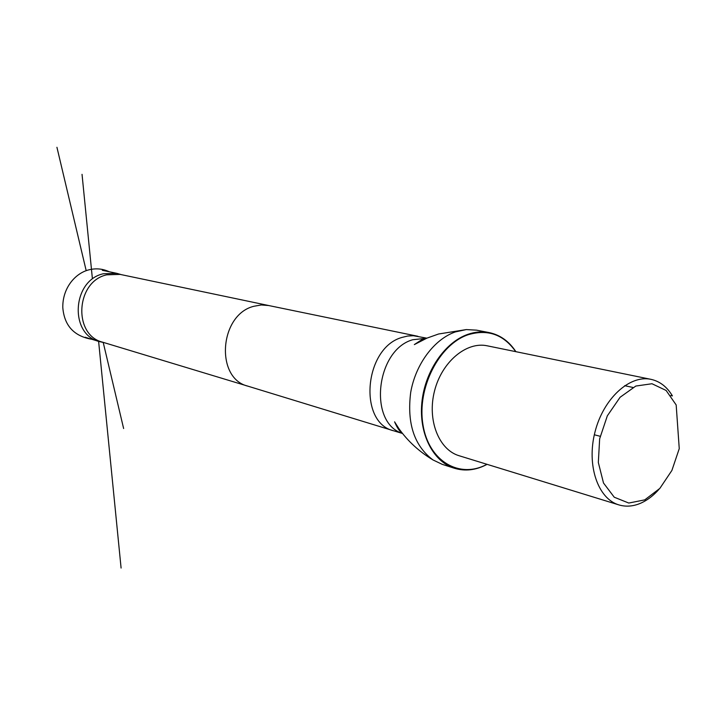 <?xml version="1.0" encoding="UTF-8"?>
<svg xmlns="http://www.w3.org/2000/svg" width="715" height="715" viewBox="0 0 715 715"><rect width="100%" height="100%" fill="white"/><g stroke="black" fill="none" stroke-linecap="round" stroke-linejoin="round"><path stroke-width="1.07" d="M121.47 274.685L116.777 273.327L103.362 273.756C72.117 280.387 69.132 334.414 99.331 341.564L104.104 342.628M679.25 448.645L671.894 470.443L659.847 488.399L644.76 499.874L628.771 503.047L614.256 497.22L603.505 483.018L598.33 462.48L599.653 438.813L607.33 415.835L620.093 397.272L635.823 386.046L651.991 383.741L666.121 390.462L676.175 404.958L679.25 448.645M658.98 489.319C653.796 495.191 648.183 499.597 642.15 502.538C634.178 506.336 626.429 507.123 618.904 504.906C597.883 498.82 586.363 465.206 595.014 431.923C603.397 398.559 629.638 374.597 650.999 379.343C659.865 381.318 667.006 386.833 672.413 395.904L670.813 395.556M618.904 504.906L459.164 455.75C438.751 449.789 426.989 419.928 434.541 390.899C441.843 361.808 466.493 341.252 487.264 345.819L650.999 379.343M632.873 387.441L624.651 385.689M594.335 434.783L600.18 436.284M268.625 305.519L120.093 274.39L106.758 274.819C75.745 281.424 72.778 335.147 102.754 342.226L248.007 386.189M489.051 332.564L476.556 330.151L466.296 329.579L455.401 331.903C434.282 339.178 415.576 364.158 410.696 392.41C406.799 423.325 414.226 445.829 432.977 459.933L442.254 464.357L454.374 468.245C433.067 461.586 418.784 433.817 421.85 402.688C424.781 371.568 444.739 342.324 467.816 334.361C475.064 331.849 482.142 331.251 489.051 332.564C500.089 334.879 509.035 341.252 515.899 351.682M486.933 464.294C459.754 479.22 428.625 461.318 422.949 424.647C416.809 388.182 439.073 344.442 468.093 334.754C487.791 328.855 503.664 334.486 515.721 351.646M487.103 464.348C476.074 470.202 465.161 471.507 454.374 468.245M268.67 305.528L261.279 304.965L253.888 306.27C219.353 314.627 214.893 378.45 247.935 386.171L248.051 386.198M426.864 338.168L413.395 335.728L407.675 336.032L401.928 337.444C364.158 347.848 357.92 422.744 393.688 430.805L402.5 433.478M426.739 338.222L412.707 339.741C375.84 349.984 368.118 423.021 402.411 433.37M86.193 270.69L56.932 147.29L86.202 270.69M103.219 342.458L123.632 428.526L103.219 342.458M92.342 278.171L82.037 174.335L92.342 278.171C86.238 216.645 89.616 250.706 92.342 278.171M98.607 341.341L121.094 568.059L98.607 341.341M109.225 271.754C102.737 268.706 95.944 268.08 88.821 269.859C75.236 273.237 62.473 288.011 62.795 307.522C64.261 325.593 73.967 336.193 91.895 339.312M116.777 273.327L102.308 270.306M99.331 341.564L85.192 337.274M247.935 386.171L393.688 430.805M268.554 305.511L417.855 336.282M402.027 432.879C399.614 431.485 397.138 427.802 394.591 421.832L398.818 428.517C407.729 441.101 419.115 451.576 432.977 459.933M426.158 338.472L421.591 339.831L414.334 344.594L426.935 338.132L438.563 334.003L466.296 329.579"/></g></svg>
